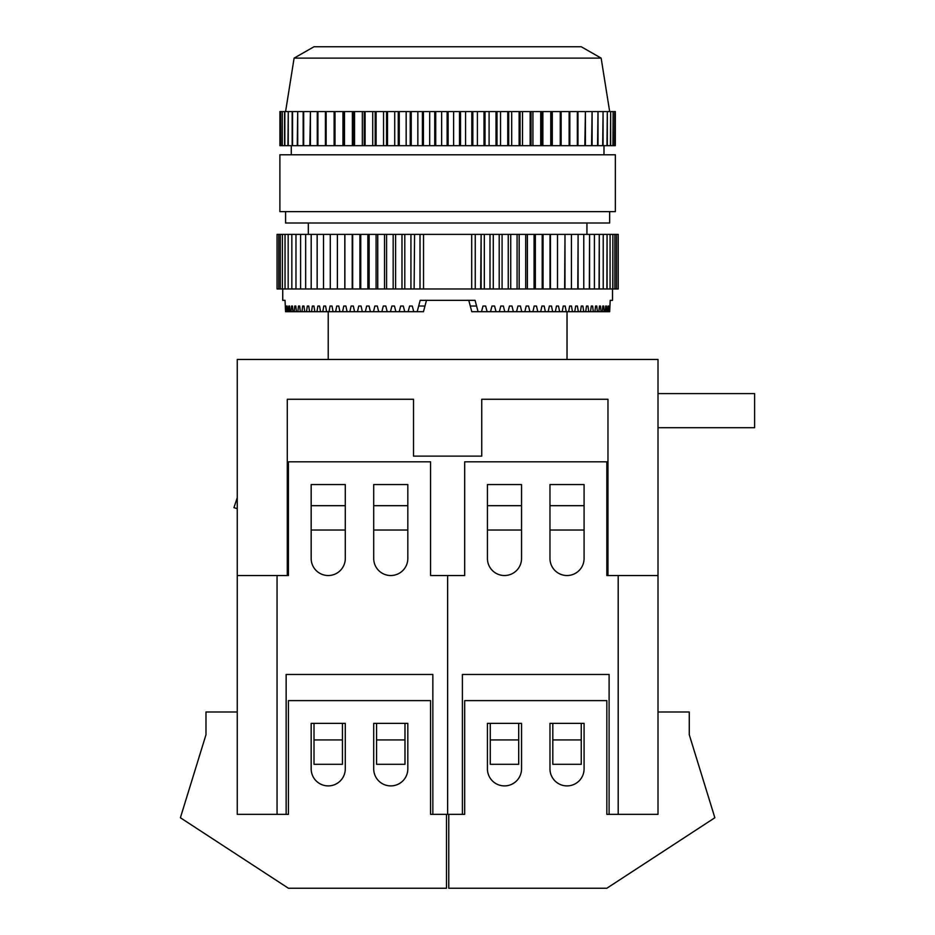 <?xml version="1.0" encoding="UTF-8"?>
<svg xmlns="http://www.w3.org/2000/svg" width="935" height="935" viewBox="0 0 935 935"><rect width="100%" height="100%" fill="white"/><g stroke="black" fill="none" stroke-linecap="round" stroke-linejoin="round"><path stroke-width="1.4" d="M606.827 575.528L607.972 575.528L607.972 399.268L481.747 399.268L481.747 456.128L413.515 456.128L413.515 399.268L287.29 399.268L287.29 575.528L288.424 575.528L288.424 461.82L430.567 461.82L430.567 575.528L447.631 575.528L447.631 814.338L447.631 575.528L464.683 575.528L464.683 461.82L606.827 461.82L606.827 575.528L618.199 575.528L618.199 814.338L606.827 814.338L609.106 814.338L609.106 674.462L462.404 674.462L462.404 814.338L430.567 814.338L430.567 700.619L288.424 700.619L288.424 814.338L286.145 814.338L288.424 814.338M487.427 558.475A17.052 17.052 0 0 0 504.479 575.528A17.052 17.052 0 0 0 521.543 558.475L521.543 484.552L487.427 484.552L487.427 558.475M549.967 484.552L549.967 558.475A17.052 17.052 0 0 0 567.031 575.528A17.052 17.052 0 0 0 584.083 558.475L584.083 484.552L549.967 484.552L549.967 505.683L584.083 505.683L584.083 484.552L549.967 484.552M618.199 814.338L658.006 814.338L618.199 814.338M464.683 814.338L462.404 814.338L464.683 814.338L464.683 700.619L606.827 700.619L606.827 814.338M607.972 575.528L658.006 575.528L658.006 711.991L689.27 711.991L689.27 734.735L714.854 817.751L606.827 888.25L448.765 888.25L448.765 814.338M581.243 739.936L581.243 764.304L552.819 764.304L552.819 723.363L581.243 723.363L581.243 739.936L552.819 739.936M518.703 739.936L518.703 764.304L490.267 764.304L490.267 723.363L518.703 723.363L518.703 739.936L490.267 739.936M658.006 711.991L658.006 814.338M490.267 723.363L487.427 723.363L487.427 768.851A17.052 17.052 0 0 0 504.479 785.903A17.052 17.052 0 0 0 521.543 768.851L521.543 723.363L518.703 723.363M581.243 723.363L584.083 723.363L584.083 768.851A17.052 17.052 0 0 1 567.031 785.903A17.052 17.052 0 0 1 549.967 768.851L549.967 723.363L552.819 723.363M288.424 575.528L277.052 575.528L277.052 814.338L237.256 814.338L286.145 814.338L286.145 674.462L432.847 674.462L432.847 814.338L430.567 814.338M658.006 575.528L658.006 359.472L237.256 359.472L237.256 711.991L205.981 711.991L205.981 734.735L180.397 817.751L288.424 888.25L446.486 888.25L446.486 814.338M237.256 711.991L237.256 814.338M404.984 723.363L407.824 723.363L407.824 768.851A17.052 17.052 0 0 1 390.772 785.903A17.052 17.052 0 0 1 373.708 768.851L373.708 723.363L376.56 723.363L376.56 739.936L404.984 739.936L404.984 723.363L376.56 723.363M314.008 723.363L311.168 723.363L311.168 768.851A17.052 17.052 0 0 0 328.22 785.903A17.052 17.052 0 0 0 345.284 768.851L345.284 723.363L314.008 723.363L314.008 739.936L342.444 739.936L342.444 723.363M314.008 739.936L314.008 764.304L342.444 764.304L342.444 739.936M376.56 739.936L376.56 764.304L404.984 764.304L404.984 739.936M407.824 558.475A17.052 17.052 0 0 1 390.772 575.528A17.052 17.052 0 0 1 373.708 558.475L373.708 484.552L407.824 484.552L407.824 558.475M345.284 484.552L345.284 558.475A17.052 17.052 0 0 1 328.22 575.528A17.052 17.052 0 0 1 311.168 558.475L311.168 484.552L345.284 484.552L345.284 505.683L311.168 505.683L311.168 484.552L345.284 484.552M612.519 288.962L612.519 300.334L610.216 300.334L609.678 311.706L609.001 311.706L608.673 306.025L608.077 306.025L607.715 311.706L606.838 311.706L606.441 306.025L605.693 306.025L605.249 311.706L604.185 311.706L603.706 306.025L602.806 306.025L602.292 311.706L601.041 311.706L600.48 306.025L599.44 306.025L598.844 311.706L597.407 311.706L596.764 306.025L595.595 306.025L594.917 311.706L593.316 311.706L592.591 306.025L591.282 306.025L590.523 311.706L588.746 311.706L587.963 306.025L586.514 306.025L585.684 311.706L583.744 311.706L582.879 306.025L581.313 306.025L580.413 311.706L578.321 311.706L577.386 306.025L575.691 306.025L574.733 311.706L572.477 311.706L571.472 306.025L569.672 306.025L568.644 311.706L566.236 311.706L565.172 306.025L563.256 306.025L562.169 311.706L559.633 311.706L558.511 306.025L556.489 306.025L555.332 311.706L552.667 311.706L551.486 306.025L549.371 306.025L548.167 311.706L545.374 311.706L544.147 306.025L541.938 306.025L540.675 311.706L537.777 311.706L536.491 306.025L534.201 306.025L532.903 311.706L529.888 311.706L528.567 306.025L526.195 306.025L524.851 311.706L521.753 311.706L520.386 306.025L517.943 306.025L516.564 311.706L513.373 311.706L511.971 306.025L509.47 306.025L508.056 311.706L504.795 311.706L503.357 306.025L500.809 306.025L499.36 311.706L496.029 311.706L494.568 306.025L491.974 306.025L490.501 311.706L487.123 311.706L485.639 306.025L482.998 306.025L481.502 311.706L478.077 311.706L475.074 300.334L420.177 300.334L417.174 311.706L285.572 311.706L285.035 300.334L282.732 300.334L282.732 288.962M285.584 211.637L285.584 223.009L609.667 223.009L609.667 211.637M601.147 58.122L294.104 58.122L314.008 46.75L581.243 46.75L601.147 58.122L609.667 111.569M447.631 154.778L615.359 154.778L615.359 211.637L279.892 211.637L279.892 154.778L447.631 154.778M615.323 145.685L615.335 111.569L614.692 111.569L614.692 145.685L615.323 145.685L615.323 111.569M279.916 145.685L279.916 111.569L279.939 145.685L614.692 145.685M614.599 145.685L614.692 111.569M614.599 111.569L613.126 111.569L613.126 145.685M612.963 145.685L613.126 111.569M612.963 111.569L610.66 111.569L610.66 145.685M610.415 145.685L610.66 111.569M610.415 111.569L607.306 111.569L607.306 145.685M606.99 145.685L607.306 111.569M606.99 111.569L603.075 111.569L603.075 145.685M602.689 145.685L603.075 111.569M602.689 111.569L598.003 111.569L598.003 145.685M597.547 145.685L598.003 111.569M597.547 111.569L592.1 111.569L592.1 145.685M591.575 145.685L592.1 111.569M591.575 111.569L585.415 111.569L585.415 145.685M584.831 145.685L585.415 111.569M584.831 111.569L577.97 111.569L577.97 145.685M577.327 145.685L577.327 111.569L577.97 111.569M577.327 111.569L569.824 111.569L569.824 145.685M569.123 145.685L569.123 111.569L569.824 111.569M569.123 111.569L561 111.569L561 145.685M560.252 145.685L560.252 111.569L561 111.569M560.252 111.569L551.568 111.569L551.568 145.685M550.762 145.685L550.762 111.569L551.568 111.569M550.762 111.569L541.564 111.569L541.564 145.685M540.71 145.685L540.71 111.569L541.564 111.569M540.71 111.569L531.045 111.569L531.045 145.685M530.145 145.685L530.145 111.569L531.045 111.569M530.145 111.569L520.07 111.569L520.07 145.685M519.135 145.685L519.135 111.569L520.07 111.569M519.135 111.569L508.698 111.569L508.698 145.685M507.74 145.685L507.74 111.569L508.698 111.569M507.74 111.569L496.988 111.569L496.988 145.685M496.006 145.685L496.006 111.569L496.988 111.569M496.006 111.569L485.02 111.569L485.02 145.685M484.014 145.685L484.014 111.569L485.02 111.569M484.014 111.569L472.841 111.569L472.841 145.685M471.824 145.685L471.824 111.569L472.841 111.569M471.824 111.569L460.523 111.569L460.523 145.685M459.506 145.685L459.506 111.569L460.523 111.569M459.506 111.569L448.134 111.569L448.134 145.685M447.117 145.685L447.117 111.569L448.134 111.569M447.117 111.569L435.745 111.569L435.745 145.685M434.728 145.685L434.728 111.569L435.745 111.569M434.728 111.569L423.426 111.569L423.426 145.685M422.41 145.685L422.41 111.569L423.426 111.569M422.41 111.569L411.236 111.569L411.236 145.685M410.231 145.685L410.231 111.569L411.236 111.569M410.231 111.569L399.245 111.569L399.245 145.685M398.263 145.685L398.263 111.569L399.245 111.569M398.263 111.569L387.511 111.569L387.511 145.685M386.552 145.685L386.552 111.569L387.511 111.569M386.552 111.569L376.115 111.569L376.115 145.685M375.192 145.685L375.192 111.569L376.115 111.569M375.192 111.569L365.106 111.569L365.106 145.685M364.218 145.685L364.218 111.569L365.106 111.569M364.218 111.569L354.54 111.569L354.54 145.685M353.687 145.685L353.687 111.569L354.54 111.569M353.687 111.569L344.489 111.569L344.489 145.685M343.683 145.685L343.683 111.569L344.489 111.569M343.683 111.569L335.01 111.569L335.01 145.685M334.251 145.685L334.251 111.569L335.01 111.569M334.251 111.569L326.128 111.569L326.128 145.685M325.427 145.685L325.427 111.569L326.128 111.569M317.923 145.685L317.923 111.569L310.42 111.569L310.42 145.685M317.281 145.685L317.281 111.569M325.427 111.569L317.923 111.569M309.836 145.685L310.42 111.569M303.676 145.685L303.676 111.569L297.704 111.569L297.704 145.685M303.15 145.685L303.15 111.569M309.836 111.569L303.676 111.569M297.248 145.685L297.704 111.569M292.561 145.685L292.561 111.569L288.26 111.569L288.26 145.685M292.176 145.685L292.176 111.569M297.248 111.569L292.561 111.569M287.945 145.685L288.26 111.569M284.836 145.685L284.836 111.569L282.3 111.569L282.3 145.685M284.591 145.685L284.591 111.569M287.945 111.569L284.836 111.569M282.125 145.685L282.3 111.569M280.664 145.685L280.664 111.569L279.939 111.569M280.558 145.685L280.558 111.569M282.125 111.569L280.664 111.569M334.111 145.685L334.111 111.569M342.958 145.685L342.958 111.569M352.378 145.685L352.378 111.569M362.324 145.685L362.324 111.569M372.726 145.685L372.726 111.569M383.549 145.685L383.549 111.569M394.71 145.685L394.71 111.569M406.164 145.685L406.164 111.569M417.851 145.685L417.851 111.569M429.691 145.685L429.691 111.569M441.636 145.685L441.636 111.569M453.615 145.685L453.615 111.569M465.56 145.685L465.56 111.569M477.399 145.685L477.399 111.569M489.087 145.685L489.087 111.569M500.541 145.685L500.541 111.569M511.702 145.685L511.702 111.569M522.525 145.685L522.525 111.569M532.927 145.685L532.927 111.569M542.873 145.685L542.873 111.569M552.293 145.685L552.293 111.569M561.152 145.685L561.152 111.569M468.774 300.334L470.282 306.025L476.581 306.025M478.077 311.706L471.778 311.706L470.282 306.025M481.502 311.706L487.123 311.706M490.501 311.706L496.029 311.706M499.36 311.706L504.795 311.706M508.056 311.706L513.373 311.706M516.564 311.706L521.753 311.706M524.851 311.706L529.888 311.706M532.903 311.706L537.777 311.706M540.675 311.706L545.374 311.706M548.167 311.706L552.667 311.706M555.332 311.706L559.633 311.706M562.169 311.706L566.236 311.706M568.644 311.706L572.477 311.706M574.733 311.706L578.321 311.706M580.413 311.706L583.744 311.706M585.684 311.706L588.746 311.706M590.523 311.706L593.316 311.706M594.917 311.706L597.407 311.706M598.844 311.706L601.041 311.706M602.292 311.706L604.185 311.706M605.249 311.706L606.838 311.706M607.715 311.706L609.001 311.706M447.631 300.334L426.477 300.334L423.473 311.706L417.174 311.706M481.139 288.962L481.139 234.381L480.672 288.962L489.998 288.962L489.998 234.381L489.998 288.962M414.579 234.381L414.123 288.962L414.579 234.381L471.707 234.381L471.707 288.962L480.672 288.962M490.454 288.962L499.197 288.962L499.197 234.381L499.197 288.962M499.652 288.962L508.243 288.962L508.243 234.381L508.243 288.962M508.675 288.962L517.078 288.962L517.078 234.381L517.078 288.962M517.511 288.962L525.704 288.962L525.704 234.381L525.704 288.962M526.125 288.962L534.084 288.962L534.084 234.381L534.084 288.962M534.493 288.962L542.195 288.962L542.195 234.381L542.195 288.962M542.592 288.962L550.002 288.962L550.002 234.381L550.002 288.962M550.388 288.962L557.494 288.962L557.494 234.381L557.494 288.962M564.985 288.962L564.985 234.381L564.635 288.962L571.414 288.962L571.414 234.381L571.414 288.962M557.856 288.962L564.635 288.962M578.099 288.962L578.099 234.381L577.795 288.962L583.779 288.962L583.779 234.381L583.779 288.962M571.741 288.962L577.795 288.962M589.588 288.962L589.588 234.381L589.319 288.962L594.426 288.962L594.426 234.381L594.426 288.962M584.059 288.962L589.319 288.962M599.277 288.962L599.277 234.381L599.066 288.962L603.227 288.962L603.227 234.381L603.227 288.962M594.66 288.962L599.066 288.962M607.072 288.962L607.072 234.381L606.897 288.962L610.076 288.962L610.076 234.381L610.076 288.962M603.426 288.962L606.897 288.962M612.857 288.962L612.857 234.381L612.741 288.962L614.879 288.962L614.879 234.381L614.879 288.962M610.216 288.962L612.741 288.962M618.199 234.381L616.492 234.381L616.492 288.962L618.199 288.962L618.199 234.381M614.973 288.962L616.492 288.962M278.759 288.962L278.759 234.381L277.052 234.381L277.052 288.962L280.29 288.962L280.29 234.381L280.29 288.962M280.371 288.962L282.405 288.962L282.405 234.381L282.405 288.962M282.522 288.962L285.035 288.962L285.035 234.381L285.035 288.962M285.175 288.962L288.179 288.962L288.179 234.381L288.179 288.962M288.354 288.962L291.837 288.962L291.837 234.381L291.837 288.962M292.024 288.962L295.974 288.962L295.974 234.381L295.974 288.962M296.185 288.962L300.591 288.962L300.591 234.381L300.591 288.962M300.825 288.962L305.663 288.962L305.663 234.381L305.663 288.962M305.932 288.962L311.191 288.962L311.191 234.381L311.191 288.962M311.472 288.962L317.152 288.962L317.152 234.381L317.152 288.962M317.456 288.962L323.51 288.962L323.51 234.381L323.51 288.962M323.837 288.962L330.277 288.962L330.277 234.381L330.277 288.962M330.616 288.962L337.395 288.962L337.395 234.381L337.395 288.962M337.757 288.962L344.875 288.962L344.875 234.381L344.875 288.962M345.249 288.962L352.67 288.962L352.67 234.381L352.67 288.962M353.056 288.962L360.758 288.962L360.758 234.381L360.758 288.962M361.167 288.962L369.126 288.962L369.126 234.381L369.126 288.962M369.547 288.962L377.74 288.962L377.74 234.381L377.74 288.962M378.172 288.962L386.576 288.962L386.576 234.381L386.576 288.962M387.02 288.962L395.599 288.962L395.599 234.381L395.599 288.962M396.054 288.962L404.797 288.962L404.797 234.381L404.797 288.962M405.252 288.962L414.123 288.962M414.579 288.962L423.543 288.962L423.543 234.381M278.759 234.381L280.29 234.381M280.371 234.381L282.405 234.381M282.522 234.381L285.035 234.381M285.175 234.381L288.179 234.381M288.354 234.381L291.837 234.381M292.024 234.381L295.974 234.381M296.185 234.381L300.591 234.381M300.825 234.381L305.663 234.381M305.932 234.381L311.191 234.381M311.472 234.381L317.152 234.381M317.456 234.381L323.51 234.381M323.837 234.381L330.277 234.381M330.616 234.381L337.395 234.381M337.757 234.381L344.875 234.381M345.249 234.381L352.67 234.381M353.056 234.381L360.758 234.381M361.167 234.381L369.126 234.381M369.547 234.381L377.74 234.381M378.172 234.381L386.576 234.381M387.02 234.381L395.599 234.381M396.054 234.381L404.797 234.381M405.252 234.381L414.123 234.381M471.707 234.381L480.672 234.381M481.139 234.381L489.998 234.381M490.454 234.381L499.197 234.381M499.652 234.381L508.243 234.381M508.675 234.381L517.078 234.381M517.511 234.381L525.704 234.381M526.125 234.381L534.084 234.381M534.493 234.381L542.195 234.381M542.592 234.381L550.002 234.381M550.388 234.381L557.494 234.381M557.856 234.381L564.635 234.381M564.985 234.381L571.414 234.381M571.741 234.381L577.795 234.381M578.099 234.381L583.779 234.381M584.059 234.381L589.319 234.381M589.588 234.381L594.426 234.381M594.66 234.381L599.066 234.381M599.277 234.381L603.227 234.381M603.426 234.381L606.897 234.381M607.072 234.381L610.076 234.381M610.216 234.381L612.741 234.381M612.857 234.381L614.879 234.381M614.973 234.381L616.492 234.381M471.707 288.962L423.543 288.962M286.262 311.706L286.577 306.025L287.174 306.025L286.577 306.025M287.536 311.706L287.174 306.025M288.412 311.706L288.81 306.025L289.558 306.025L288.81 306.025M290.002 311.706L289.558 306.025M291.065 311.706L291.545 306.025L292.445 306.025L291.545 306.025M292.971 311.706L292.445 306.025M294.209 311.706L294.77 306.025L295.811 306.025L294.77 306.025M296.418 311.706L295.811 306.025M297.844 311.706L298.487 306.025L299.656 306.025L298.487 306.025M300.334 311.706L299.656 306.025M301.947 311.706L302.659 306.025L303.968 306.025L302.659 306.025M304.728 311.706L303.968 306.025M306.505 311.706L307.299 306.025L308.737 306.025L307.299 306.025M309.567 311.706L308.737 306.025M311.507 311.706L312.372 306.025L313.938 306.025L312.372 306.025M314.838 311.706L313.938 306.025M316.942 311.706L317.877 306.025L319.56 306.025L317.877 306.025M320.53 311.706L319.56 306.025M322.785 311.706L323.779 306.025L325.59 306.025L323.779 306.025M326.619 311.706L325.59 306.025M329.015 311.706L330.078 306.025L331.995 306.025L330.078 306.025M333.082 311.706L331.995 306.025M335.63 311.706L336.752 306.025L338.762 306.025L336.752 306.025M339.919 311.706L338.762 306.025M342.584 311.706L343.764 306.025L345.88 306.025L343.764 306.025M347.084 311.706L345.88 306.025M349.877 311.706L351.104 306.025L353.313 306.025L351.104 306.025M354.575 311.706L353.313 306.025M357.474 311.706L358.759 306.025L361.05 306.025L358.759 306.025M362.348 311.706L361.05 306.025M365.363 311.706L366.684 306.025L369.056 306.025L366.684 306.025M370.4 311.706L369.056 306.025M373.497 311.706L374.865 306.025L377.308 306.025L374.865 306.025M378.687 311.706L377.308 306.025M381.877 311.706L383.28 306.025L385.781 306.025L383.28 306.025M387.195 311.706L385.781 306.025M390.456 311.706L391.894 306.025L394.453 306.025L391.894 306.025M395.891 311.706L394.453 306.025M399.222 311.706L400.683 306.025L403.277 306.025L400.683 306.025M404.75 311.706L403.277 306.025M408.139 311.706L409.612 306.025L412.253 306.025L409.612 306.025M413.749 311.706L412.253 306.025M420.002 234.381L420.002 288.962M410.933 234.381L410.933 288.962M401.98 234.381L401.98 288.962M393.167 234.381L393.167 288.962M384.53 234.381L384.53 288.962M376.08 234.381L376.08 288.962M367.864 234.381L367.864 288.962M359.905 234.381L359.905 288.962M352.214 234.381L352.214 288.962M344.816 234.381L344.816 288.962M550.434 234.381L550.434 288.962M543.048 234.381L543.048 288.962M535.358 234.381L535.358 288.962M527.387 234.381L527.387 288.962M519.17 234.381L519.17 288.962M510.732 234.381L510.732 288.962M502.083 234.381L502.083 288.962M493.271 234.381L493.271 288.962M484.318 234.381L484.318 288.962M475.249 234.381L475.249 288.962M482.998 306.025L485.639 306.025M608.077 306.025L608.673 306.025M605.693 306.025L606.441 306.025M602.806 306.025L603.706 306.025M599.44 306.025L600.48 306.025M595.595 306.025L596.764 306.025M591.282 306.025L592.591 306.025M586.514 306.025L587.963 306.025M581.313 306.025L582.879 306.025M575.691 306.025L577.386 306.025M569.672 306.025L571.472 306.025M563.256 306.025L565.172 306.025M556.489 306.025L558.511 306.025M549.371 306.025L551.486 306.025M541.938 306.025L544.147 306.025M534.201 306.025L536.491 306.025M526.195 306.025L528.567 306.025M517.943 306.025L520.386 306.025M509.47 306.025L511.971 306.025M500.809 306.025L503.357 306.025M491.974 306.025L494.568 306.025M658.006 393.588L754.603 393.588L754.603 427.704L658.006 427.704M521.543 505.683L521.543 484.552L487.427 484.552L487.427 505.683L521.543 505.683M521.543 530.04L487.427 530.04M584.083 530.04L549.967 530.04M407.824 505.683L373.708 505.683L373.708 484.552L407.824 484.552L407.824 505.683M373.708 530.04L407.824 530.04M311.168 530.04L345.284 530.04M237.256 575.528L287.29 575.528M237.256 508.722L233.949 507.623L237.256 497.724M424.969 306.025L418.67 306.025M567.031 311.706L567.031 359.472M586.935 223.009L586.935 234.381M603.987 145.685L603.987 154.778M291.264 145.685L291.264 154.778M294.104 58.122L285.584 111.569M308.328 223.009L308.328 234.381M328.22 311.706L328.22 359.472"/></g></svg>
